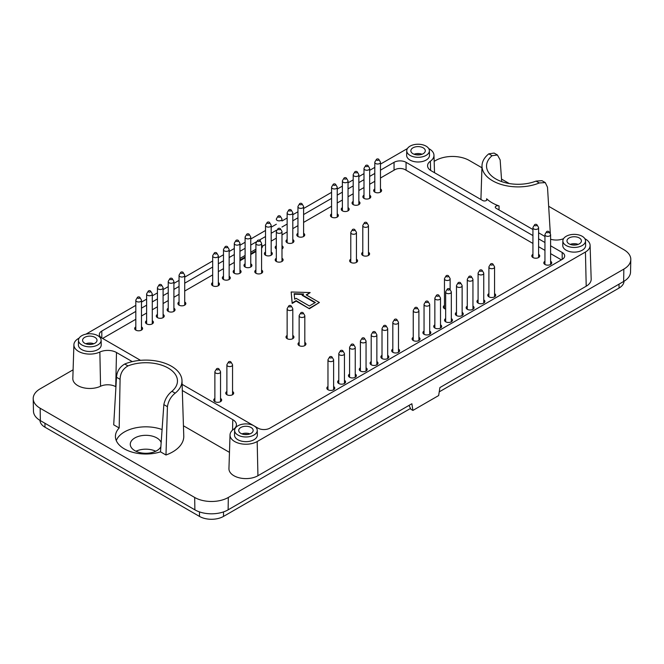 <?xml version="1.0" encoding="UTF-8"?>
<svg xmlns="http://www.w3.org/2000/svg" width="664" height="664" viewBox="0 0 664 664"><rect width="100%" height="100%" fill="white"/><g stroke="black" fill="none" stroke-linecap="round" stroke-linejoin="round"><path stroke-width="1" d="M550.605 245.78L562.184 252.469A8.491 4.905 -0 0 1 564.674 255.93A8.491 4.905 -0 0 1 562.184 259.4L428.081 336.831M394.051 170.183L394.051 162.323A8.491 4.905 180 0 1 406.061 162.323L532.935 235.579M538.595 238.849L544.945 242.509M394.051 162.323L380.464 170.167M374.803 173.437L369.657 176.408M363.996 179.678L358.851 182.65M353.19 185.92L348.044 188.891M342.383 192.162L337.229 195.133M331.568 198.395L303.606 214.547M297.945 217.817L292.799 220.788M287.138 224.05L281.984 227.022M276.324 230.292L271.178 233.263M265.517 236.533L259.939 239.754L260.628 241.663M234.292 254.561L229.146 257.532M223.486 260.803L218.34 263.774M212.671 267.044L184.708 283.188M179.048 286.458L173.902 289.429M168.241 292.699L163.095 295.671M157.426 298.941L152.28 301.912M146.619 305.183L141.473 308.154M135.813 311.416L101.816 331.046A8.491 4.905 -0 0 0 99.326 334.515A8.491 4.905 -0 0 0 101.816 337.984L140.519 360.328M182.119 384.348L253.905 425.79M253.963 425.831L257.939 428.122A8.491 4.905 180 0 0 269.949 428.122L404.061 350.692M416.486 154.837A6.366 3.677 180 0 1 419.656 154.837M572.609 244.974A6.366 3.677 180 0 1 575.779 244.974M244.344 434.497A6.366 3.677 180 0 1 247.514 434.497M88.221 344.359A6.366 3.677 180 0 1 91.391 344.359M414.062 154.239A7.221 4.167 180 0 1 422.072 154.239M570.193 244.377A7.221 4.167 180 0 1 578.203 244.377M241.928 433.899A7.221 4.167 180 0 1 249.938 433.899M85.797 343.761A7.221 4.167 180 0 1 93.807 343.761M423.175 153.716A7.221 4.167 180 0 1 415.307 154.621A7.221 4.167 180 0 1 410.85 150.769A7.221 4.167 180 0 1 418.071 146.603A7.221 4.167 180 0 1 425.292 150.769A7.221 4.167 180 0 1 423.175 153.716M579.298 243.854A7.221 4.167 180 0 1 571.438 244.759A7.221 4.167 180 0 1 566.981 240.907A7.221 4.167 180 0 1 574.194 236.741A7.221 4.167 180 0 1 581.415 240.907A7.221 4.167 180 0 1 579.298 243.854M251.033 433.376A7.221 4.167 180 0 1 243.165 434.281A7.221 4.167 180 0 1 238.708 430.43A7.221 4.167 180 0 1 245.929 426.263A7.221 4.167 180 0 1 253.15 430.43A7.221 4.167 180 0 1 251.033 433.376M94.91 343.238A7.221 4.167 180 0 1 87.042 344.143A7.221 4.167 180 0 1 82.585 340.292A7.221 4.167 180 0 1 89.806 336.125A7.221 4.167 180 0 1 97.019 340.292A7.221 4.167 180 0 1 94.91 343.238M426.08 146.146A11.321 6.54 -0 0 0 413.805 144.719A11.321 6.54 -0 0 0 406.75 150.686A11.321 6.54 -0 0 0 418.071 157.31A11.321 6.54 -0 0 0 429.392 150.686A11.321 6.54 -0 0 0 426.08 146.146M582.203 236.284A11.321 6.54 -0 0 0 569.928 234.857A11.321 6.54 -0 0 0 562.873 240.833A11.321 6.54 -0 0 0 574.194 247.448A11.321 6.54 -0 0 0 585.515 240.833A11.321 6.54 -0 0 0 582.203 236.284M253.938 425.807A11.321 6.54 -0 0 0 241.663 424.379A11.321 6.54 -0 0 0 234.608 430.355A11.321 6.54 -0 0 0 245.929 436.97A11.321 6.54 -0 0 0 257.25 430.355A11.321 6.54 -0 0 0 253.938 425.807M97.807 335.669A11.321 6.54 -0 0 0 85.531 334.241A11.321 6.54 -0 0 0 78.485 340.217A11.321 6.54 -0 0 0 89.806 346.832A11.321 6.54 -0 0 0 101.127 340.217A11.321 6.54 -0 0 0 97.807 335.669M261.574 244.277L262.072 245.663A3.395 1.959 60 0 1 262.346 247.108L261.574 248.286M239.953 260.769L245.099 257.798M250.76 254.528L255.906 251.556M409.032 405.389L410.892 409.273L412.892 410.427L438.655 395.553L439.9 387.568L623.645 281.478A23.514 13.571 -0 0 0 630.534 272.049L630.8 259.566A23.779 13.728 -0 0 0 623.836 249.689L548.68 206.305M406.75 150.686L406.65 155.31A11.421 6.59 -0 0 0 418.071 161.991A11.421 6.59 -0 0 0 429.492 155.31L429.392 150.686M562.873 240.833L562.773 245.448A11.421 6.59 -0 0 0 574.194 252.129A11.421 6.59 -0 0 0 585.615 245.448L585.515 240.833M234.608 430.355L234.508 434.97A11.421 6.59 -0 0 0 245.929 441.651A11.421 6.59 -0 0 0 257.35 434.97L257.25 430.355M78.485 340.217L78.385 344.832A11.421 6.59 -0 0 0 89.806 351.513A11.421 6.59 -0 0 0 101.227 344.832L101.127 340.217M259.939 239.754L259.317 240.119M256.968 241.48L250.76 245.057M245.099 248.328L239.953 251.299M79.149 338.084L78.559 338.424A15.903 9.18 -0 0 0 73.903 344.749A15.903 9.18 -0 0 0 82.859 353.173A15.903 9.18 -0 0 0 99.866 352.028L100.555 386.257A16.982 9.802 -0 0 1 82.386 387.486A16.982 9.802 -0 0 1 72.824 378.48L73.903 344.749M132.285 361.623L116.49 352.509A12.408 7.163 -0 0 0 99.866 352.028M115.926 386.805L115.727 386.689A11.321 6.54 -0 0 0 100.555 386.257M167.428 406.683L163.85 404.608L160.505 451.844A30.436 17.571 -0 0 1 115.42 436.663A30.436 17.571 -0 0 1 119.18 427.981L113.702 424.819L116.499 377.268C116.939 371.392 119.686 366.976 124.724 364.03A36.155 20.874 180 0 1 162.033 362.312A36.155 20.874 180 0 1 181.994 380.588A36.155 20.874 180 0 1 175.188 393.163C170.922 396.549 168.332 401.056 167.428 406.683L165.983 454.998A37.931 21.904 -0 0 0 183.77 436.041L181.994 380.588M584.868 238.725A15.903 9.18 -0 0 1 590.097 245.365A15.903 9.18 -0 0 1 585.441 252.021L257.175 441.543A15.903 9.18 -0 0 1 239.712 443.502A15.903 9.18 -0 0 1 230.034 434.887A15.903 9.18 -0 0 1 233.62 429.243A12.408 7.163 -0 0 0 236.417 424.844A12.408 7.163 -0 0 0 232.782 419.648L182.309 390.507M229.47 452.367L183.447 425.79M230.034 434.887L228.947 468.618A16.982 9.802 -0 0 0 239.289 477.823A16.982 9.802 -0 0 0 257.939 475.731L586.204 286.209A16.982 9.802 -0 0 0 591.176 279.096L590.097 245.365M550.605 239.248A12.408 7.163 -0 0 0 563.553 238.683M544.945 236.459L538.595 232.798M532.935 229.528L496 208.205A2.498 1.444 -0 0 1 495.269 207.209A2.498 1.444 -0 0 1 496.523 205.931A2.498 1.444 -0 0 1 499.062 205.948L498.996 209.932M428.745 148.587A15.903 9.18 -0 0 1 433.966 155.227A15.903 9.18 -0 0 1 430.38 161.203A12.408 7.163 -0 0 0 427.583 165.867A12.408 7.163 -0 0 0 431.218 170.797L482.728 200.536A2.498 1.444 -0 0 0 485.425 200.86A2.498 1.444 -0 0 0 486.994 199.549A2.498 1.444 -0 0 0 486.629 198.768A36.852 21.273 -0 0 0 499.062 205.948M407.397 148.587A15.903 9.18 -0 0 0 406.824 148.902L380.464 164.116M374.803 167.386L369.657 170.357M363.996 173.628L358.851 176.599M353.19 179.869L348.044 182.841M342.383 186.111L337.229 189.082M331.568 192.352L303.606 208.496M297.945 211.766L292.799 214.738M287.138 218.008L281.984 220.979M276.324 224.241L271.178 227.212M265.517 230.483L250.76 239.007M245.099 242.269L239.953 245.24M234.292 248.51L229.146 251.482M223.486 254.752L218.34 257.723M212.671 260.993L184.708 277.137M179.048 280.407L173.902 283.379M168.241 286.649L163.095 289.62M157.426 292.89L152.28 295.862M146.619 299.132L141.473 302.103M135.813 305.365L85.98 334.141M434.165 161.352L435.684 160.48A23.779 13.728 180 0 1 469.315 160.48L481.939 167.768M509.263 183.546L501.511 179.064M412.892 410.427L411.879 403.745L228.126 509.836L228.316 497.46L623.836 269.111A23.779 13.728 -0 0 0 630.8 259.566M228.316 497.46A23.779 13.728 180 0 1 194.685 497.46L40.164 408.244A23.779 13.728 -0 0 1 33.2 398.707A23.779 13.728 -0 0 1 40.164 388.83L73.098 369.815M228.126 509.836A23.514 13.571 180 0 1 194.876 509.836L194.685 497.46M33.2 398.707L33.466 411.19A23.514 13.571 -0 0 0 40.355 420.619L194.876 509.836M549.983 233.404A37.931 21.904 -0 0 0 550.298 233.122L547.501 187.248L545.285 182.608L539.276 182.965A36.155 20.874 180 0 1 501.37 184.509A36.155 20.874 180 0 1 482.006 165.635A36.155 20.874 180 0 1 488.812 153.832L494.124 153.069L497.436 154.986L492.065 155.708L488.812 153.832M163.85 404.608C165.004 399.139 167.702 394.698 171.934 391.287L175.188 393.163M160.505 451.844L165.983 454.998M539.276 182.965L536.014 181.089L541.965 180.691L545.285 182.608M536.014 181.089A31.615 18.252 180 0 1 503.578 182.226A31.615 18.252 180 0 1 486.538 166.249A31.615 18.252 180 0 1 492.065 155.708M501.694 181.612L500.15 159.908L497.436 154.986M119.18 427.981L120.084 379.343L116.499 377.268M124.724 364.03L127.986 365.914C122.898 368.827 120.267 373.309 120.084 379.343M127.986 365.914A31.615 18.252 180 0 1 168.208 368.063A31.615 18.252 180 0 1 177.462 381.194A31.615 18.252 180 0 1 171.934 391.287M162.116 429.566A30.262 17.471 -0 0 0 116.275 440.589M404.077 350.708L428.097 336.839M160.887 446.623A15.571 8.989 180 0 1 149.881 452.981A15.571 8.989 180 0 1 134.842 450.657A15.571 8.989 180 0 1 130.277 444.299A15.571 8.989 180 0 1 144.47 435.352A15.571 8.989 180 0 1 161.178 442.714M135.937 451.238A15.571 8.989 180 0 1 155.758 451.238M439.228 391.868L619.031 288.06A16.982 9.802 0 0 0 624.002 281.27M39.998 420.403A16.982 9.802 0 0 0 44.969 427.201L199.49 516.409A16.982 9.802 0 0 0 223.511 516.409L410.501 408.451M314.985 302.734L302.178 295.339L303.689 294.003L294.16 293.712L294.658 299.215L296.169 298.343L309.382 305.971L315.383 302.502L302.178 294.874M302.925 294.442L294.202 294.177M309.382 308.287L319.392 302.502L306.179 294.874L310.179 292.567L291.164 291.986L292.168 302.967L296.169 300.659L309.382 308.743L319.392 302.502M306.577 295.106L310.179 292.567M291.164 291.986L292.168 303.431L296.169 301.116L309.382 308.743M292.168 302.967L292.168 303.431M296.169 300.659L296.169 301.116M532.935 243.439L405.256 169.727A7.362 4.25 0 0 0 394.848 169.727L380.464 178.027M374.803 181.297L369.657 184.268M363.996 187.538L358.851 190.51M353.19 193.78L348.044 196.751M342.383 200.013L337.229 202.985M331.568 206.255L303.606 222.407M297.945 225.669L292.799 228.64M287.138 231.91L281.984 234.882M276.324 238.152L271.178 241.123M265.517 244.393L262.247 246.278M234.292 262.421L229.146 265.392M223.486 268.663L218.34 271.634M212.671 274.904L184.708 291.048M179.048 294.318L173.902 297.289M168.241 300.56L163.095 303.531M157.426 306.793L152.28 309.773M146.619 313.034L141.473 316.006M135.813 319.276L102.613 338.441M561.387 259.865L550.605 253.64M544.945 250.369L538.595 246.701M276.324 245.78A3.959 2.291 0 0 0 275.195 247.381A3.959 2.291 0 0 0 276.324 248.983M281.984 247.631A3.959 2.291 180 0 1 282.781 248.303M275.535 248.303A3.959 2.291 180 0 1 276.324 247.631M281.984 248.983A3.959 2.291 0 0 0 283.121 247.381A3.959 2.291 0 0 0 281.984 245.78M297.945 233.296A3.959 2.291 0 0 0 296.808 234.898A3.959 2.291 0 0 0 297.97 236.517A3.959 2.291 0 0 0 302.294 237.015A3.959 2.291 0 0 0 304.734 234.898A3.959 2.291 0 0 0 303.606 233.296M303.606 235.147A3.959 2.291 180 0 1 304.402 235.828M297.148 235.828A3.959 2.291 180 0 1 297.945 235.147M342.383 207.641A3.959 2.291 0 0 0 341.246 209.243A3.959 2.291 0 0 0 342.408 210.862A3.959 2.291 0 0 0 346.724 211.359A3.959 2.291 0 0 0 349.173 209.243A3.959 2.291 0 0 0 348.044 207.641M348.044 209.492A3.959 2.291 180 0 1 348.832 210.173M341.587 210.173A3.959 2.291 180 0 1 342.383 209.492M363.996 195.166A3.959 2.291 0 0 0 362.868 196.768A3.959 2.291 0 0 0 364.03 198.387A3.959 2.291 0 0 0 368.346 198.876A3.959 2.291 0 0 0 370.794 196.768A3.959 2.291 0 0 0 369.657 195.166M369.657 197.009A3.959 2.291 180 0 1 370.454 197.689M363.2 197.689A3.959 2.291 180 0 1 363.996 197.009M362.793 252.254A3.959 2.291 0 0 0 361.664 253.856A3.959 2.291 0 0 0 362.826 255.474A3.959 2.291 0 0 0 367.142 255.964A3.959 2.291 0 0 0 369.591 253.856A3.959 2.291 0 0 0 368.462 252.254M368.462 254.104A3.959 2.291 180 0 1 369.25 254.777M362.004 254.777A3.959 2.291 180 0 1 362.793 254.104M413.24 337.304A3.959 2.291 0 0 0 412.103 338.906A3.959 2.291 0 0 0 413.265 340.524A3.959 2.291 0 0 0 417.581 341.022A3.959 2.291 0 0 0 420.03 338.906A3.959 2.291 0 0 0 418.901 337.304M418.901 339.155A3.959 2.291 180 0 1 419.689 339.835M412.444 339.835A3.959 2.291 180 0 1 413.24 339.155M434.854 324.829A3.959 2.291 0 0 0 433.725 326.422A3.959 2.291 0 0 0 434.887 328.041A3.959 2.291 0 0 0 439.203 328.539A3.959 2.291 0 0 0 441.651 326.422A3.959 2.291 0 0 0 440.514 324.829M440.514 326.671A3.959 2.291 180 0 1 441.311 327.352M434.057 327.352A3.959 2.291 180 0 1 434.854 326.671M456.475 312.346A3.959 2.291 0 0 0 455.338 313.947A3.959 2.291 0 0 0 456.5 315.566A3.959 2.291 0 0 0 460.816 316.056A3.959 2.291 0 0 0 463.264 313.947A3.959 2.291 0 0 0 462.136 312.346M462.136 314.197A3.959 2.291 180 0 1 462.933 314.869M455.678 314.869A3.959 2.291 180 0 1 456.475 314.197M478.088 299.862A3.959 2.291 0 0 0 476.959 301.464A3.959 2.291 0 0 0 478.121 303.083A3.959 2.291 0 0 0 482.438 303.581A3.959 2.291 0 0 0 484.886 301.464A3.959 2.291 0 0 0 483.749 299.862M483.749 301.713A3.959 2.291 180 0 1 484.546 302.386M477.3 302.386A3.959 2.291 180 0 1 478.088 301.713M444.465 305.407A3.959 2.291 0 0 0 443.328 307.009A3.959 2.291 0 0 0 444.49 308.627A3.959 2.291 0 0 0 445.66 309.1M443.668 307.938A3.959 2.291 180 0 1 444.465 307.258M392.822 349.09A3.959 2.291 0 0 0 391.685 350.692A3.959 2.291 0 0 0 392.847 352.31A3.959 2.291 0 0 0 397.172 352.808A3.959 2.291 0 0 0 399.612 350.692A3.959 2.291 0 0 0 398.483 349.09M398.483 350.941A3.959 2.291 180 0 1 399.28 351.621M392.026 351.621A3.959 2.291 180 0 1 392.822 350.941M371.201 361.573A3.959 2.291 0 0 0 370.072 363.175A3.959 2.291 0 0 0 371.234 364.793A3.959 2.291 0 0 0 375.55 365.291A3.959 2.291 0 0 0 377.999 363.175A3.959 2.291 0 0 0 376.861 361.573M376.861 363.424A3.959 2.291 180 0 1 377.658 364.096M370.412 364.096A3.959 2.291 180 0 1 371.201 363.424M349.588 374.056A3.959 2.291 0 0 0 348.451 375.658A3.959 2.291 0 0 0 349.613 377.276A3.959 2.291 0 0 0 353.937 377.766A3.959 2.291 0 0 0 356.377 375.658A3.959 2.291 0 0 0 355.248 374.056M355.248 375.907A3.959 2.291 180 0 1 356.045 376.579M348.791 376.579A3.959 2.291 180 0 1 349.588 375.907M212.671 282.532A3.959 2.291 0 0 0 211.542 284.134A3.959 2.291 0 0 0 212.704 285.744A3.959 2.291 0 0 0 217.02 286.242A3.959 2.291 0 0 0 219.469 284.134A3.959 2.291 0 0 0 218.34 282.532M218.34 284.375A3.959 2.291 180 0 1 219.128 285.055M211.882 285.055A3.959 2.291 180 0 1 212.671 284.375M234.292 270.049A3.959 2.291 0 0 0 233.164 271.651A3.959 2.291 0 0 0 234.317 273.269A3.959 2.291 0 0 0 238.642 273.767A3.959 2.291 0 0 0 241.082 271.651A3.959 2.291 0 0 0 239.953 270.049M239.953 271.9A3.959 2.291 180 0 1 240.75 272.572M233.496 272.572A3.959 2.291 180 0 1 234.292 271.9M245.099 263.807A3.959 2.291 0 0 0 243.97 265.409A3.959 2.291 0 0 0 245.132 267.028A3.959 2.291 0 0 0 249.448 267.526A3.959 2.291 0 0 0 251.897 265.409A3.959 2.291 0 0 0 250.76 263.807M250.76 265.658A3.959 2.291 180 0 1 251.556 266.33M244.311 266.33A3.959 2.291 180 0 1 245.099 265.658M255.906 270.049A3.959 2.291 0 0 0 254.777 271.651A3.959 2.291 0 0 0 255.939 273.269A3.959 2.291 0 0 0 260.255 273.767A3.959 2.291 0 0 0 262.703 271.651A3.959 2.291 0 0 0 261.574 270.049M261.574 271.9A3.959 2.291 180 0 1 262.363 272.572M255.117 272.572A3.959 2.291 180 0 1 255.906 271.9M287.138 335.453A3.959 2.291 0 0 0 286.001 337.055A3.959 2.291 0 0 0 287.163 338.673A3.959 2.291 0 0 0 291.479 339.171A3.959 2.291 0 0 0 293.928 337.055A3.959 2.291 0 0 0 292.799 335.453M292.799 337.304A3.959 2.291 180 0 1 293.588 337.984M286.342 337.984A3.959 2.291 180 0 1 287.138 337.304M299.149 342.392A3.959 2.291 0 0 0 298.012 343.993A3.959 2.291 0 0 0 299.173 345.612A3.959 2.291 0 0 0 303.489 346.102A3.959 2.291 0 0 0 305.938 343.993A3.959 2.291 0 0 0 304.809 342.392M304.809 344.243A3.959 2.291 180 0 1 305.598 344.915M298.352 344.915A3.959 2.291 180 0 1 299.149 344.243M223.486 276.29A3.959 2.291 0 0 0 222.349 277.892A3.959 2.291 0 0 0 223.511 279.511A3.959 2.291 0 0 0 227.827 280A3.959 2.291 0 0 0 230.275 277.892A3.959 2.291 0 0 0 229.146 276.29M229.146 278.141A3.959 2.291 180 0 1 229.943 278.814M222.689 278.814A3.959 2.291 180 0 1 223.486 278.141M179.048 301.946A3.959 2.291 0 0 0 177.919 303.548A3.959 2.291 0 0 0 179.072 305.166A3.959 2.291 0 0 0 183.397 305.656A3.959 2.291 0 0 0 185.837 303.548A3.959 2.291 0 0 0 184.708 301.946M184.708 303.797A3.959 2.291 180 0 1 185.505 304.469M178.251 304.469A3.959 2.291 180 0 1 179.048 303.797M168.241 308.187A3.959 2.291 0 0 0 167.104 309.789A3.959 2.291 0 0 0 168.266 311.399A3.959 2.291 0 0 0 172.582 311.897A3.959 2.291 0 0 0 175.03 309.789A3.959 2.291 0 0 0 173.902 308.187M173.902 310.03A3.959 2.291 180 0 1 174.69 310.711M167.444 310.711A3.959 2.291 180 0 1 168.241 310.03M157.426 314.421A3.959 2.291 0 0 0 156.297 316.022A3.959 2.291 0 0 0 157.459 317.641A3.959 2.291 0 0 0 161.775 318.139A3.959 2.291 0 0 0 164.224 316.022A3.959 2.291 0 0 0 163.095 314.421M163.095 316.272A3.959 2.291 180 0 1 163.883 316.952M156.638 316.952A3.959 2.291 180 0 1 157.426 316.272M146.619 320.662A3.959 2.291 0 0 0 145.491 322.264A3.959 2.291 0 0 0 146.653 323.883A3.959 2.291 0 0 0 150.969 324.381A3.959 2.291 0 0 0 153.417 322.264A3.959 2.291 0 0 0 152.28 320.662M152.28 322.513A3.959 2.291 180 0 1 153.077 323.194M145.823 323.194A3.959 2.291 180 0 1 146.619 322.513M135.813 326.904A3.959 2.291 0 0 0 134.676 328.506A3.959 2.291 0 0 0 135.838 330.124A3.959 2.291 0 0 0 140.162 330.622A3.959 2.291 0 0 0 142.602 328.506A3.959 2.291 0 0 0 141.473 326.904M141.473 328.755A3.959 2.291 180 0 1 142.27 329.427M135.016 329.427A3.959 2.291 180 0 1 135.813 328.755M226.889 391.503A3.959 2.291 0 0 0 225.752 393.105A3.959 2.291 0 0 0 226.914 394.723A3.959 2.291 0 0 0 231.23 395.221A3.959 2.291 0 0 0 233.678 393.105A3.959 2.291 0 0 0 232.549 391.503M232.549 393.354A3.959 2.291 180 0 1 233.338 394.034M226.092 394.034A3.959 2.291 180 0 1 226.889 393.354M214.879 398.441A3.959 2.291 0 0 0 213.742 400.043A3.959 2.291 0 0 0 214.904 401.654A3.959 2.291 0 0 0 219.22 402.152A3.959 2.291 0 0 0 221.668 400.043A3.959 2.291 0 0 0 220.539 398.441M220.539 400.284A3.959 2.291 180 0 1 221.336 400.965M214.082 400.965A3.959 2.291 180 0 1 214.879 400.284M327.966 386.539A3.959 2.291 0 0 0 326.837 388.133A3.959 2.291 0 0 0 327.999 389.751A3.959 2.291 0 0 0 332.315 390.249A3.959 2.291 0 0 0 334.764 388.133A3.959 2.291 0 0 0 333.627 386.539M333.627 388.382A3.959 2.291 180 0 1 334.424 389.062M327.178 389.062A3.959 2.291 180 0 1 327.966 388.382M338.781 380.298A3.959 2.291 0 0 0 337.644 381.9A3.959 2.291 0 0 0 338.806 383.518A3.959 2.291 0 0 0 343.122 384.008A3.959 2.291 0 0 0 345.57 381.9A3.959 2.291 0 0 0 344.442 380.298M344.442 382.14A3.959 2.291 180 0 1 345.23 382.821M337.984 382.821A3.959 2.291 180 0 1 338.781 382.14M360.394 367.814A3.959 2.291 0 0 0 359.265 369.416A3.959 2.291 0 0 0 360.419 371.035A3.959 2.291 0 0 0 364.743 371.533A3.959 2.291 0 0 0 367.192 369.416A3.959 2.291 0 0 0 366.055 367.814M366.055 369.665A3.959 2.291 180 0 1 366.852 370.338M359.597 370.338A3.959 2.291 180 0 1 360.394 369.665M382.016 355.331A3.959 2.291 0 0 0 380.879 356.933A3.959 2.291 0 0 0 382.041 358.552A3.959 2.291 0 0 0 386.357 359.05A3.959 2.291 0 0 0 388.805 356.933A3.959 2.291 0 0 0 387.676 355.331M387.676 357.182A3.959 2.291 180 0 1 388.465 357.863M381.219 357.863A3.959 2.291 180 0 1 382.016 357.182M532.935 254.329A3.959 2.291 0 0 0 531.806 255.93A3.959 2.291 0 0 0 532.96 257.549A3.959 2.291 0 0 0 537.284 258.047A3.959 2.291 0 0 0 539.732 255.93A3.959 2.291 0 0 0 538.595 254.329M538.595 256.179A3.959 2.291 180 0 1 539.392 256.86M532.138 256.86A3.959 2.291 180 0 1 532.935 256.179M544.945 261.267A3.959 2.291 0 0 0 543.816 262.869A3.959 2.291 0 0 0 544.97 264.488A3.959 2.291 0 0 0 549.294 264.977A3.959 2.291 0 0 0 551.742 262.869A3.959 2.291 0 0 0 550.605 261.267M550.605 263.118A3.959 2.291 180 0 1 551.402 263.791M544.148 263.791A3.959 2.291 180 0 1 544.945 263.118M488.903 293.621A3.959 2.291 0 0 0 487.766 295.223A3.959 2.291 0 0 0 488.928 296.841A3.959 2.291 0 0 0 493.244 297.339A3.959 2.291 0 0 0 495.693 295.223A3.959 2.291 0 0 0 494.564 293.621M494.564 295.472A3.959 2.291 180 0 1 495.352 296.152M488.106 296.152A3.959 2.291 180 0 1 488.903 295.472M467.282 306.104A3.959 2.291 0 0 0 466.153 307.706A3.959 2.291 0 0 0 467.307 309.324A3.959 2.291 0 0 0 471.631 309.822A3.959 2.291 0 0 0 474.079 307.706A3.959 2.291 0 0 0 472.942 306.104M472.942 307.955A3.959 2.291 180 0 1 473.739 308.627M466.485 308.627A3.959 2.291 180 0 1 467.282 307.955M445.66 318.587A3.959 2.291 0 0 0 444.531 320.189A3.959 2.291 0 0 0 445.693 321.808A3.959 2.291 0 0 0 450.009 322.297A3.959 2.291 0 0 0 452.458 320.189A3.959 2.291 0 0 0 451.329 318.587M451.329 320.43A3.959 2.291 180 0 1 452.118 321.11M444.872 321.11A3.959 2.291 180 0 1 445.66 320.43M424.047 331.062A3.959 2.291 0 0 0 422.918 332.664A3.959 2.291 0 0 0 424.072 334.282A3.959 2.291 0 0 0 428.396 334.781A3.959 2.291 0 0 0 430.836 332.664A3.959 2.291 0 0 0 429.708 331.062M429.708 332.913A3.959 2.291 180 0 1 430.504 333.594M423.25 333.594A3.959 2.291 180 0 1 424.047 332.913M350.783 259.184A3.959 2.291 0 0 0 349.654 260.786A3.959 2.291 0 0 0 350.816 262.404A3.959 2.291 0 0 0 355.132 262.902A3.959 2.291 0 0 0 357.581 260.786A3.959 2.291 0 0 0 356.452 259.184M356.452 261.035A3.959 2.291 180 0 1 357.24 261.707M349.994 261.707A3.959 2.291 180 0 1 350.783 261.035M374.803 188.925A3.959 2.291 0 0 0 373.674 190.526A3.959 2.291 0 0 0 374.836 192.145A3.959 2.291 0 0 0 379.152 192.635A3.959 2.291 0 0 0 381.601 190.526A3.959 2.291 0 0 0 380.464 188.925M380.464 190.775A3.959 2.291 180 0 1 381.26 191.448M374.015 191.448A3.959 2.291 180 0 1 374.803 190.775M353.19 201.408A3.959 2.291 0 0 0 352.053 203.001A3.959 2.291 0 0 0 353.215 204.62A3.959 2.291 0 0 0 357.539 205.118A3.959 2.291 0 0 0 359.979 203.001A3.959 2.291 0 0 0 358.851 201.408M358.851 203.25A3.959 2.291 180 0 1 359.647 203.931M352.393 203.931A3.959 2.291 180 0 1 353.19 203.25M331.568 213.883A3.959 2.291 0 0 0 330.44 215.485A3.959 2.291 0 0 0 331.602 217.103A3.959 2.291 0 0 0 335.918 217.601A3.959 2.291 0 0 0 338.366 215.485A3.959 2.291 0 0 0 337.229 213.883M337.229 215.734A3.959 2.291 180 0 1 338.026 216.414M330.78 216.414A3.959 2.291 180 0 1 331.568 215.734M287.138 239.538A3.959 2.291 0 0 0 286.001 241.14A3.959 2.291 0 0 0 287.163 242.758A3.959 2.291 0 0 0 291.479 243.256A3.959 2.291 0 0 0 293.928 241.14A3.959 2.291 0 0 0 292.799 239.538M292.799 241.389A3.959 2.291 180 0 1 293.588 242.061M286.342 242.061A3.959 2.291 180 0 1 287.138 241.389M265.517 252.021A3.959 2.291 0 0 0 264.388 253.623A3.959 2.291 0 0 0 265.542 255.242A3.959 2.291 0 0 0 269.866 255.74A3.959 2.291 0 0 0 272.315 253.623A3.959 2.291 0 0 0 271.178 252.021M271.178 253.872A3.959 2.291 180 0 1 271.974 254.544M264.72 254.544A3.959 2.291 180 0 1 265.517 253.872M276.324 258.263A3.959 2.291 0 0 0 275.195 259.865A3.959 2.291 0 0 0 276.357 261.483A3.959 2.291 0 0 0 280.673 261.973A3.959 2.291 0 0 0 283.121 259.865A3.959 2.291 0 0 0 281.984 258.263M281.984 260.114A3.959 2.291 180 0 1 282.781 260.786M275.535 260.786A3.959 2.291 180 0 1 276.324 260.114M303.174 312.868L304.651 315.3A2.83 1.635 180 0 1 304.809 315.84A2.83 1.635 180 0 1 301.979 317.475A2.83 1.635 180 0 1 299.149 315.84A2.83 1.635 180 0 1 299.306 315.3L300.775 312.868A1.27 0.739 180 0 1 302.875 312.595A1.27 0.739 180 0 1 303.174 312.868A1.27 0.739 180 0 1 301.979 313.848A1.27 0.739 180 0 1 300.775 312.868M291.172 305.938L292.641 308.37A2.83 1.635 180 0 1 292.799 308.909A2.83 1.635 180 0 1 289.969 310.536A2.83 1.635 180 0 1 287.138 308.909A2.83 1.635 180 0 1 287.296 308.37L288.765 305.938A1.27 0.739 180 0 1 290.865 305.656A1.27 0.739 180 0 1 291.172 305.938A1.27 0.739 180 0 1 289.969 306.917A1.27 0.739 180 0 1 288.765 305.938M259.939 240.526L261.417 242.958A2.83 1.635 180 0 1 261.574 243.497A2.83 1.635 180 0 1 258.744 245.132A2.83 1.635 180 0 1 255.906 243.497A2.83 1.635 180 0 1 256.072 242.958L257.541 240.526A1.27 0.739 180 0 1 257.839 240.252A1.27 0.739 180 0 1 259.939 240.526A1.27 0.739 180 0 1 258.744 241.505A1.27 0.739 180 0 1 257.541 240.526M249.133 234.284L250.602 236.716A2.83 1.635 180 0 1 250.76 237.256A2.83 1.635 180 0 1 247.929 238.891A2.83 1.635 180 0 1 245.099 237.256A2.83 1.635 180 0 1 245.257 236.716L246.726 234.284A1.27 0.739 180 0 1 248.834 234.01A1.27 0.739 180 0 1 249.133 234.284A1.27 0.739 180 0 1 247.929 235.263A1.27 0.739 180 0 1 246.726 234.284M238.326 240.526L239.795 242.958A2.83 1.635 180 0 1 239.953 243.497A2.83 1.635 180 0 1 237.123 245.132A2.83 1.635 180 0 1 234.292 243.497A2.83 1.635 180 0 1 234.45 242.958L235.919 240.526A1.27 0.739 180 0 1 238.027 240.252A1.27 0.739 180 0 1 238.326 240.526A1.27 0.739 180 0 1 237.123 241.505A1.27 0.739 180 0 1 235.919 240.526M227.52 246.767L228.989 249.199A2.83 1.635 180 0 1 229.146 249.739A2.83 1.635 180 0 1 226.316 251.374A2.83 1.635 180 0 1 223.486 249.739A2.83 1.635 180 0 1 223.643 249.199L225.113 246.767A1.27 0.739 180 0 1 227.212 246.493A1.27 0.739 180 0 1 227.52 246.767A1.27 0.739 180 0 1 226.316 247.747A1.27 0.739 180 0 1 225.113 246.767M216.705 253.009L218.174 255.441A2.83 1.635 180 0 1 218.34 255.98A2.83 1.635 180 0 1 215.501 257.615A2.83 1.635 180 0 1 212.671 255.98A2.83 1.635 180 0 1 212.837 255.441L214.306 253.009A1.27 0.739 180 0 1 216.406 252.735A1.27 0.739 180 0 1 216.705 253.009A1.27 0.739 180 0 1 215.501 253.988A1.27 0.739 180 0 1 214.306 253.009M183.081 272.423L184.55 274.854A2.83 1.635 180 0 1 184.708 275.394A2.83 1.635 180 0 1 181.878 277.029A2.83 1.635 180 0 1 179.048 275.394A2.83 1.635 180 0 1 179.205 274.854L180.674 272.423A1.27 0.739 180 0 1 182.783 272.149A1.27 0.739 180 0 1 183.081 272.423A1.27 0.739 180 0 1 181.878 273.402A1.27 0.739 180 0 1 180.674 272.423M172.275 278.664L173.744 281.096A2.83 1.635 180 0 1 173.902 281.636A2.83 1.635 180 0 1 171.071 283.271A2.83 1.635 180 0 1 168.241 281.636A2.83 1.635 180 0 1 168.399 281.096L169.868 278.664A1.27 0.739 180 0 1 171.968 278.39A1.27 0.739 180 0 1 172.275 278.664A1.27 0.739 180 0 1 171.071 279.644A1.27 0.739 180 0 1 169.868 278.664M161.46 284.906L162.929 287.338A2.83 1.635 180 0 1 163.095 287.869A2.83 1.635 180 0 1 160.256 289.504A2.83 1.635 180 0 1 157.426 287.869A2.83 1.635 180 0 1 157.584 287.338L159.061 284.906A1.27 0.739 180 0 1 161.161 284.624A1.27 0.739 180 0 1 161.46 284.906A1.27 0.739 180 0 1 160.256 285.885A1.27 0.739 180 0 1 159.061 284.906M150.653 291.147L152.122 293.571A2.83 1.635 180 0 1 152.28 294.111A2.83 1.635 180 0 1 149.45 295.746A2.83 1.635 180 0 1 146.619 294.111A2.83 1.635 180 0 1 146.777 293.571L148.246 291.147A1.27 0.739 180 0 1 150.355 290.865A1.27 0.739 180 0 1 150.653 291.147A1.27 0.739 180 0 1 149.45 292.118A1.27 0.739 180 0 1 148.246 291.147M139.847 297.389L141.316 299.813A2.83 1.635 180 0 1 141.473 300.352A2.83 1.635 180 0 1 138.643 301.987A2.83 1.635 180 0 1 135.813 300.352A2.83 1.635 180 0 1 135.971 299.813L137.44 297.389A1.27 0.739 180 0 1 139.54 297.107A1.27 0.739 180 0 1 139.847 297.389A1.27 0.739 180 0 1 138.643 298.36A1.27 0.739 180 0 1 137.44 297.389M230.923 361.988L232.392 364.411A2.83 1.635 180 0 1 232.549 364.951A2.83 1.635 180 0 1 229.719 366.586A2.83 1.635 180 0 1 226.889 364.951A2.83 1.635 180 0 1 227.047 364.411L228.516 361.988A1.27 0.739 180 0 1 228.814 361.706A1.27 0.739 180 0 1 230.923 361.988A1.27 0.739 180 0 1 229.719 362.959A1.27 0.739 180 0 1 228.516 361.988M218.912 368.918L220.382 371.35A2.83 1.635 180 0 1 220.539 371.89A2.83 1.635 180 0 1 217.709 373.525A2.83 1.635 180 0 1 214.879 371.89A2.83 1.635 180 0 1 215.036 371.35L216.506 368.918A1.27 0.739 180 0 1 216.804 368.644A1.27 0.739 180 0 1 218.912 368.918A1.27 0.739 180 0 1 217.709 369.898A1.27 0.739 180 0 1 216.506 368.918M332 357.016L333.469 359.448A2.83 1.635 180 0 1 333.627 359.988A2.83 1.635 180 0 1 330.796 361.614A2.83 1.635 180 0 1 327.966 359.988A2.83 1.635 180 0 1 328.124 359.448L329.593 357.016A1.27 0.739 180 0 1 331.701 356.734A1.27 0.739 180 0 1 332 357.016A1.27 0.739 180 0 1 330.796 357.996A1.27 0.739 180 0 1 329.593 357.016M342.807 350.775L344.284 353.207A2.83 1.635 180 0 1 344.442 353.746A2.83 1.635 180 0 1 341.611 355.381A2.83 1.635 180 0 1 338.781 353.746A2.83 1.635 180 0 1 338.939 353.207L340.408 350.775A1.27 0.739 180 0 1 342.508 350.501A1.27 0.739 180 0 1 342.807 350.775A1.27 0.739 180 0 1 341.611 351.754A1.27 0.739 180 0 1 340.408 350.775M353.621 344.533L355.091 346.965A2.83 1.635 180 0 1 355.248 347.504A2.83 1.635 180 0 1 352.418 349.139A2.83 1.635 180 0 1 349.588 347.504A2.83 1.635 180 0 1 349.745 346.965L351.214 344.533A1.27 0.739 180 0 1 353.314 344.259A1.27 0.739 180 0 1 353.621 344.533A1.27 0.739 180 0 1 352.418 345.512A1.27 0.739 180 0 1 351.214 344.533M364.428 338.291L365.897 340.723A2.83 1.635 180 0 1 366.055 341.263A2.83 1.635 180 0 1 363.225 342.898A2.83 1.635 180 0 1 360.394 341.263A2.83 1.635 180 0 1 360.552 340.723L362.021 338.291A1.27 0.739 180 0 1 364.129 338.017A1.27 0.739 180 0 1 364.428 338.291A1.27 0.739 180 0 1 363.225 339.271A1.27 0.739 180 0 1 362.021 338.291M375.235 332.05L376.704 334.482A2.83 1.635 180 0 1 376.861 335.021A2.83 1.635 180 0 1 374.031 336.656A2.83 1.635 180 0 1 371.201 335.021A2.83 1.635 180 0 1 371.359 334.482L372.828 332.05A1.27 0.739 180 0 1 374.936 331.776A1.27 0.739 180 0 1 375.235 332.05A1.27 0.739 180 0 1 374.031 333.029A1.27 0.739 180 0 1 372.828 332.05M386.05 325.817L387.519 328.24A2.83 1.635 180 0 1 387.676 328.78A2.83 1.635 180 0 1 384.846 330.415A2.83 1.635 180 0 1 382.016 328.78A2.83 1.635 180 0 1 382.173 328.24L383.643 325.817A1.27 0.739 180 0 1 385.743 325.534A1.27 0.739 180 0 1 386.05 325.817A1.27 0.739 180 0 1 384.846 326.788A1.27 0.739 180 0 1 383.643 325.817M396.856 319.575L398.325 322.007A2.83 1.635 180 0 1 398.483 322.538A2.83 1.635 180 0 1 395.653 324.173A2.83 1.635 180 0 1 392.822 322.538A2.83 1.635 180 0 1 392.98 322.007L394.449 319.575A1.27 0.739 180 0 1 396.549 319.293A1.27 0.739 180 0 1 396.856 319.575A1.27 0.739 180 0 1 395.653 320.554A1.27 0.739 180 0 1 394.449 319.575M536.969 224.814L538.438 227.237A2.83 1.635 180 0 1 538.595 227.777A2.83 1.635 180 0 1 535.765 229.412A2.83 1.635 180 0 1 532.935 227.777A2.83 1.635 180 0 1 533.092 227.237L534.561 224.814A1.27 0.739 180 0 1 536.67 224.532A1.27 0.739 180 0 1 536.969 224.814A1.27 0.739 180 0 1 535.765 225.793A1.27 0.739 180 0 1 534.561 224.814M548.979 231.744L550.448 234.176A2.83 1.635 180 0 1 550.605 234.716A2.83 1.635 180 0 1 547.775 236.351A2.83 1.635 180 0 1 544.945 234.716A2.83 1.635 180 0 1 545.102 234.176L546.572 231.744A1.27 0.739 180 0 1 548.68 231.47A1.27 0.739 180 0 1 548.979 231.744A1.27 0.739 180 0 1 547.775 232.724A1.27 0.739 180 0 1 546.572 231.744M448.499 275.892L449.968 278.324A2.83 1.635 180 0 1 450.126 278.855A2.83 1.635 180 0 1 447.295 280.49A2.83 1.635 180 0 1 444.465 278.855A2.83 1.635 180 0 1 444.623 278.324L446.092 275.892A1.27 0.739 180 0 1 448.192 275.61A1.27 0.739 180 0 1 448.499 275.892A1.27 0.739 180 0 1 447.295 276.871A1.27 0.739 180 0 1 446.092 275.892M492.929 264.106L494.406 266.53A2.83 1.635 180 0 1 494.564 267.069A2.83 1.635 180 0 1 491.733 268.704A2.83 1.635 180 0 1 488.903 267.069A2.83 1.635 180 0 1 489.061 266.53L490.53 264.106A1.27 0.739 180 0 1 492.63 263.824A1.27 0.739 180 0 1 492.929 264.106A1.27 0.739 180 0 1 491.733 265.077A1.27 0.739 180 0 1 490.53 264.106M482.122 270.339L483.591 272.771A2.83 1.635 180 0 1 483.749 273.311A2.83 1.635 180 0 1 480.919 274.946A2.83 1.635 180 0 1 478.088 273.311A2.83 1.635 180 0 1 478.246 272.771L479.715 270.339A1.27 0.739 180 0 1 481.823 270.065A1.27 0.739 180 0 1 482.122 270.339A1.27 0.739 180 0 1 480.919 271.319A1.27 0.739 180 0 1 479.715 270.339M471.315 276.581L472.785 279.013A2.83 1.635 180 0 1 472.942 279.552A2.83 1.635 180 0 1 470.112 281.187A2.83 1.635 180 0 1 467.282 279.552A2.83 1.635 180 0 1 467.439 279.013L468.909 276.581A1.27 0.739 180 0 1 471.017 276.307A1.27 0.739 180 0 1 471.315 276.581A1.27 0.739 180 0 1 470.112 277.56A1.27 0.739 180 0 1 468.909 276.581M460.509 282.822L461.978 285.254A2.83 1.635 180 0 1 462.136 285.794A2.83 1.635 180 0 1 459.305 287.429A2.83 1.635 180 0 1 456.475 285.794A2.83 1.635 180 0 1 456.633 285.254L458.102 282.822A1.27 0.739 180 0 1 460.202 282.549A1.27 0.739 180 0 1 460.509 282.822A1.27 0.739 180 0 1 459.305 283.802A1.27 0.739 180 0 1 458.102 282.822M449.694 289.064L451.163 291.496A2.83 1.635 180 0 1 451.329 292.036A2.83 1.635 180 0 1 448.499 293.671A2.83 1.635 180 0 1 445.66 292.036A2.83 1.635 180 0 1 445.826 291.496L447.295 289.064A1.27 0.739 180 0 1 449.395 288.79A1.27 0.739 180 0 1 449.694 289.064A1.27 0.739 180 0 1 448.499 290.043A1.27 0.739 180 0 1 447.295 289.064M438.887 295.306L440.356 297.738A2.83 1.635 180 0 1 440.514 298.277A2.83 1.635 180 0 1 437.684 299.904A2.83 1.635 180 0 1 434.854 298.277A2.83 1.635 180 0 1 435.011 297.738L436.48 295.306A1.27 0.739 180 0 1 438.589 295.023A1.27 0.739 180 0 1 438.887 295.306A1.27 0.739 180 0 1 437.684 296.285A1.27 0.739 180 0 1 436.48 295.306M428.081 301.547L429.55 303.979A2.83 1.635 180 0 1 429.708 304.51A2.83 1.635 180 0 1 426.877 306.146A2.83 1.635 180 0 1 424.047 304.51A2.83 1.635 180 0 1 424.205 303.979L425.674 301.547A1.27 0.739 180 0 1 427.782 301.265A1.27 0.739 180 0 1 428.081 301.547A1.27 0.739 180 0 1 426.877 302.527A1.27 0.739 180 0 1 425.674 301.547M417.274 307.789L418.743 310.212A2.83 1.635 180 0 1 418.901 310.752A2.83 1.635 180 0 1 416.071 312.387A2.83 1.635 180 0 1 413.24 310.752A2.83 1.635 180 0 1 413.398 310.212L414.867 307.789A1.27 0.739 180 0 1 416.967 307.507A1.27 0.739 180 0 1 417.274 307.789A1.27 0.739 180 0 1 416.071 308.76A1.27 0.739 180 0 1 414.867 307.789M354.817 229.669L356.294 232.093A2.83 1.635 180 0 1 356.452 232.632A2.83 1.635 180 0 1 353.621 234.267A2.83 1.635 180 0 1 350.783 232.632A2.83 1.635 180 0 1 350.949 232.093L352.418 229.669A1.27 0.739 180 0 1 352.717 229.387A1.27 0.739 180 0 1 354.817 229.669A1.27 0.739 180 0 1 353.621 230.64A1.27 0.739 180 0 1 352.418 229.669M366.827 222.731L368.296 225.162A2.83 1.635 180 0 1 368.462 225.702A2.83 1.635 180 0 1 365.623 227.337A2.83 1.635 180 0 1 362.793 225.702A2.83 1.635 180 0 1 362.959 225.162L364.428 222.731A1.27 0.739 180 0 1 364.727 222.457A1.27 0.739 180 0 1 366.827 222.731A1.27 0.739 180 0 1 365.623 223.71A1.27 0.739 180 0 1 364.428 222.731M378.837 159.401L380.306 161.833A2.83 1.635 180 0 1 380.464 162.373A2.83 1.635 180 0 1 377.633 164.008A2.83 1.635 180 0 1 374.803 162.373A2.83 1.635 180 0 1 374.961 161.833L376.438 159.401A1.27 0.739 180 0 1 378.538 159.128A1.27 0.739 180 0 1 378.837 159.401A1.27 0.739 180 0 1 377.633 160.381A1.27 0.739 180 0 1 376.438 159.401M368.03 165.643L369.499 168.075A2.83 1.635 180 0 1 369.657 168.614A2.83 1.635 180 0 1 366.827 170.25A2.83 1.635 180 0 1 363.996 168.614A2.83 1.635 180 0 1 364.154 168.075L365.623 165.643A1.27 0.739 180 0 1 367.731 165.369A1.27 0.739 180 0 1 368.03 165.643A1.27 0.739 180 0 1 366.827 166.623A1.27 0.739 180 0 1 365.623 165.643M357.224 171.885L358.693 174.317A2.83 1.635 180 0 1 358.851 174.856A2.83 1.635 180 0 1 356.02 176.483A2.83 1.635 180 0 1 353.19 174.856A2.83 1.635 180 0 1 353.348 174.317L354.817 171.885A1.27 0.739 180 0 1 356.917 171.602A1.27 0.739 180 0 1 357.224 171.885A1.27 0.739 180 0 1 356.02 172.864A1.27 0.739 180 0 1 354.817 171.885M346.417 178.126L347.886 180.55A2.83 1.635 180 0 1 348.044 181.089A2.83 1.635 180 0 1 345.214 182.725A2.83 1.635 180 0 1 342.383 181.089A2.83 1.635 180 0 1 342.541 180.55L344.01 178.126A1.27 0.739 180 0 1 346.11 177.844A1.27 0.739 180 0 1 346.417 178.126A1.27 0.739 180 0 1 345.214 179.106A1.27 0.739 180 0 1 344.01 178.126M335.602 184.368L337.071 186.792A2.83 1.635 180 0 1 337.229 187.331A2.83 1.635 180 0 1 334.399 188.966A2.83 1.635 180 0 1 331.568 187.331A2.83 1.635 180 0 1 331.726 186.792L333.203 184.368A1.27 0.739 180 0 1 335.303 184.086A1.27 0.739 180 0 1 335.602 184.368A1.27 0.739 180 0 1 334.399 185.339A1.27 0.739 180 0 1 333.203 184.368M301.979 203.782L303.448 206.205A2.83 1.635 180 0 1 303.606 206.745A2.83 1.635 180 0 1 300.775 208.38A2.83 1.635 180 0 1 297.945 206.745A2.83 1.635 180 0 1 298.103 206.205L299.572 203.782A1.27 0.739 180 0 1 301.672 203.499A1.27 0.739 180 0 1 301.979 203.782A1.27 0.739 180 0 1 300.775 204.761A1.27 0.739 180 0 1 299.572 203.782M291.172 210.023L292.641 212.447A2.83 1.635 180 0 1 292.799 212.986A2.83 1.635 180 0 1 289.969 214.621A2.83 1.635 180 0 1 287.138 212.986A2.83 1.635 180 0 1 287.296 212.447L288.765 210.023A1.27 0.739 180 0 1 290.865 209.741A1.27 0.739 180 0 1 291.172 210.023A1.27 0.739 180 0 1 289.969 210.994A1.27 0.739 180 0 1 288.765 210.023M280.357 216.256L281.827 218.688A2.83 1.635 180 0 1 281.984 219.228A2.83 1.635 180 0 1 279.154 220.863A2.83 1.635 180 0 1 276.324 219.228A2.83 1.635 180 0 1 276.481 218.688L277.95 216.256A1.27 0.739 180 0 1 280.059 215.983A1.27 0.739 180 0 1 280.357 216.256A1.27 0.739 180 0 1 279.154 217.236A1.27 0.739 180 0 1 277.95 216.256M269.551 222.498L271.02 224.93A2.83 1.635 180 0 1 271.178 225.469A2.83 1.635 180 0 1 268.347 227.105A2.83 1.635 180 0 1 265.517 225.469A2.83 1.635 180 0 1 265.675 224.93L267.144 222.498A1.27 0.739 180 0 1 269.252 222.224A1.27 0.739 180 0 1 269.551 222.498A1.27 0.739 180 0 1 268.347 223.477A1.27 0.739 180 0 1 267.144 222.498M280.357 228.74L281.827 231.172A2.83 1.635 180 0 1 281.984 231.711A2.83 1.635 180 0 1 279.154 233.346A2.83 1.635 180 0 1 276.324 231.711A2.83 1.635 180 0 1 276.481 231.172L277.95 228.74A1.27 0.739 180 0 1 278.257 228.466A1.27 0.739 180 0 1 280.357 228.74A1.27 0.739 180 0 1 279.154 229.719A1.27 0.739 180 0 1 277.95 228.74M562.184 259.4L562.184 252.469M406.061 170.183L406.061 162.323M101.816 337.984L101.816 331.046M239.953 260.039L245.099 257.068M250.76 253.797L255.906 250.826M261.574 247.556L262.346 247.108M239.953 258.437L245.099 255.466M250.76 252.196L255.906 249.224M261.574 245.954L262.072 245.663M116.49 352.509L115.727 386.689M232.782 419.648L232.549 430.089M257.175 441.543L257.939 475.731M585.441 252.021L586.204 286.209M486.629 198.768L486.587 200.304M430.38 161.203L430.612 170.424M623.645 281.478L623.836 269.111M40.355 420.619L40.164 408.244M44.969 423.283L44.969 427.201M619.031 284.142L619.031 288.06M223.511 511.902L223.511 516.409M199.49 511.902L199.49 516.409M433.966 155.227L434.53 172.715M482.006 165.635L480.919 199.499M299.149 315.84L299.149 345.595M304.809 315.84L304.809 345.595M287.138 308.909L287.138 338.657M292.799 308.909L292.799 338.657M255.906 243.497L255.906 273.253M261.574 243.497L261.574 273.253M245.099 237.256L245.099 267.011M250.76 237.256L250.76 267.011M234.292 243.497L234.292 273.253M239.953 243.497L239.953 273.253M223.486 249.739L223.486 279.494M229.146 249.739L229.146 279.494M212.671 255.98L212.671 285.727M218.34 255.98L218.34 285.727M179.048 275.394L179.048 305.149M184.708 275.394L184.708 305.149M168.241 281.636L168.241 311.383M173.902 281.636L173.902 311.383M157.426 287.869L157.426 317.624M163.095 287.869L163.095 317.624M146.619 294.111L146.619 323.866M152.28 294.111L152.28 323.866M135.813 300.352L135.813 330.108M141.473 300.352L141.473 330.108M226.889 364.951L226.889 394.707M232.549 364.951L232.549 394.707M214.879 371.89L214.879 401.637M220.539 371.89L220.539 401.637M327.966 359.988L327.966 389.735M333.627 359.988L333.627 389.735M338.781 353.746L338.781 383.501M344.442 353.746L344.442 383.501M349.588 347.504L349.588 377.26M355.248 347.504L355.248 377.26M360.394 341.263L360.394 371.018M366.055 341.263L366.055 371.018M371.201 335.021L371.201 364.777M376.861 335.021L376.861 364.777M382.016 328.78L382.016 358.535M387.676 328.78L387.676 358.535M392.822 322.538L392.822 352.293M398.483 322.538L398.483 352.293M532.935 227.777L532.935 257.532M538.595 227.777L538.595 257.532M544.945 234.716L544.945 264.471M550.605 234.716L550.605 264.471M444.465 278.855L444.465 308.611M450.126 278.855L450.126 289.77M488.903 267.069L488.903 296.825M494.564 267.069L494.564 296.825M478.088 273.311L478.088 303.066M483.749 273.311L483.749 303.066M467.282 279.552L467.282 309.308M472.942 279.552L472.942 309.308M456.475 285.794L456.475 315.549M462.136 285.794L462.136 315.549M445.66 292.036L445.66 321.791M451.329 292.036L451.329 321.791M434.854 298.277L434.854 328.024M440.514 298.277L440.514 328.024M424.047 304.51L424.047 334.266M429.708 304.51L429.708 334.266M413.24 310.752L413.24 340.507M418.901 310.752L418.901 340.507M350.783 232.632L350.783 262.388M356.452 232.632L356.452 262.388M362.793 225.702L362.793 255.457M368.462 225.702L368.462 255.457M374.803 162.373L374.803 192.128M380.464 162.373L380.464 192.128M363.996 168.614L363.996 198.37M369.657 168.614L369.657 198.37M353.19 174.856L353.19 204.603M358.851 174.856L358.851 204.603M342.383 181.089L342.383 210.845M348.044 181.089L348.044 210.845M331.568 187.331L331.568 217.087M337.229 187.331L337.229 217.087M297.945 206.745L297.945 236.5M303.606 206.745L303.606 236.5M287.138 212.986L287.138 242.742M292.799 212.986L292.799 242.742M265.517 225.469L265.517 255.225M271.178 225.469L271.178 255.225M276.324 231.711L276.324 261.467M281.984 231.711L281.984 261.467"/></g></svg>
